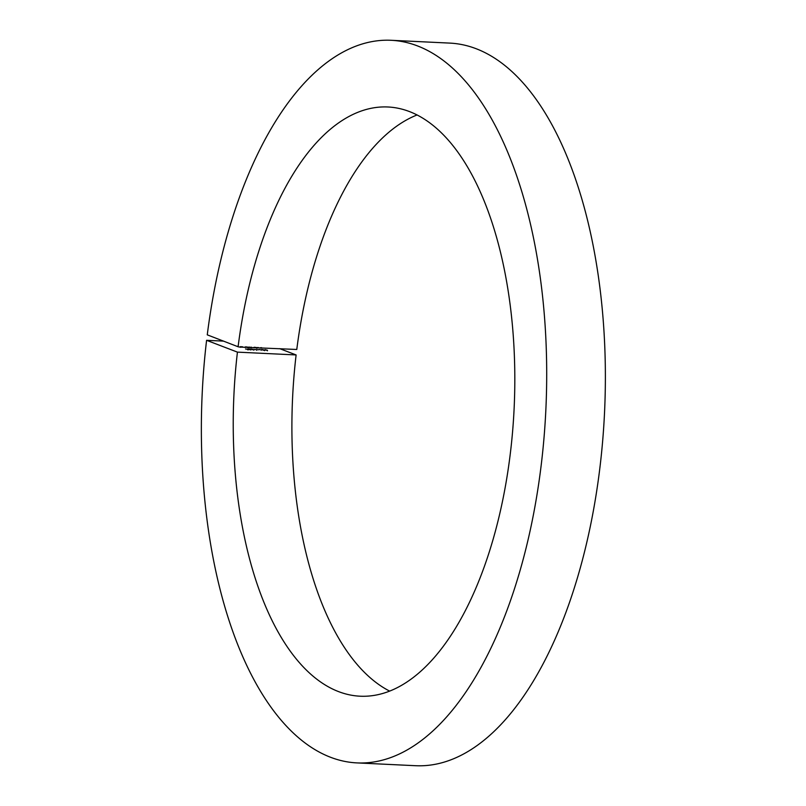 <?xml version="1.0" encoding="UTF-8"?>
<svg xmlns="http://www.w3.org/2000/svg" width="806" height="806" viewBox="0 0 806 806"><rect width="100%" height="100%" fill="white"/><g stroke="black" fill="none" stroke-linecap="round" stroke-linejoin="round"><path stroke-width="1.21" d="M263.371 349.683L261.426 349.582L264.187 350.257L262.706 349.764M262.272 349.522L261.769 349.603M261.426 349.582L262.041 349.512M264.852 350.257L264.187 350.257M263.975 350.247L264.539 350.066M259.22 349.391L261.396 350.106L259.22 349.391M258.877 349.764L257.174 349.613L258.877 349.764M254.505 349.441L257.003 349.673L254.505 349.441M256.973 349.885L256.368 349.885M252.621 349.159L250.676 349.069L253.447 349.744L251.956 349.24M251.522 349.008L251.019 349.089M250.676 349.069L251.301 348.998M254.102 349.733L253.447 349.744M253.235 349.733L253.799 349.552M248.812 348.807L248.742 349.31L248.812 348.807L251.119 349.421L248.57 349.21M251.099 349.603L250.535 349.603M249.467 347.084L248.54 347.154M251.401 347.185L250.465 347.255M247.744 347.124L245.719 346.852M417.135 114.936A294.936 140.274 92.7 0 0 296.779 349.472L239.13 347.043L237.055 346.258M389.56 691.064A294.936 140.274 92.7 0 1 296.114 354.942L237.438 352.131L206.588 340.313L223.675 341.129M296.114 354.942L279.692 348.645M242.525 346.792L240.259 346.681M256.449 347.537L254.434 347.265M258.273 347.507L257.245 347.577M261.557 347.668L260.529 347.729M245.548 349.008L248.047 349.25L245.548 349.008M248.016 349.451L247.412 349.461M266.967 350.388L265.033 349.582L267.179 350.398M238.123 346.771L207.263 334.843A361.713 172.041 92.7 0 1 391.303 40.3L449.98 43.111A361.713 172.041 92.7 0 1 604.53 412.632A361.713 172.041 92.7 0 1 415.392 765.7L356.715 762.889A361.713 172.041 92.7 0 1 206.588 340.313M238.113 346.661A294.936 140.274 92.7 0 1 388.119 106.997A294.936 140.274 92.7 0 1 514.127 408.299A294.936 140.274 92.7 0 1 359.909 696.193A294.936 140.274 92.7 0 1 237.438 352.131M391.303 40.3A361.713 172.041 92.7 0 1 545.853 409.821A361.713 172.041 92.7 0 1 356.715 762.889M240.651 346.923L242.656 346.872M245.336 347.174L247.644 347.195M245.911 346.923L245.346 347.084M254.051 347.588L256.348 347.618M254.615 347.336L254.061 347.507M250.787 349.411L249.094 349.33L250.334 349.592M265.255 349.663L267.461 350.227L265.144 350.046M240.631 346.761L240.561 347.305M247.795 347.305L247.734 347.849M245.215 346.993L245.145 347.537M250.888 347.235L250.817 347.789M248.943 347.144L248.873 347.688M256.499 347.718L256.439 348.263M253.92 347.406L253.85 347.95M257.678 347.577L257.608 348.121M260.963 347.729L260.892 348.283M247.825 349.32L247.754 349.864M250.878 349.482L250.817 350.026M248.994 349.26L248.923 349.804M251.019 349.058L250.948 349.603M253.89 349.613L253.819 350.157M252.681 349.21L252.621 349.754M256.782 349.744L256.711 350.288M261.769 349.572L261.698 350.116M264.64 350.126L264.57 350.67M263.431 349.723L263.361 350.267M264.751 349.723L264.68 350.267M267.481 350.267L267.411 350.812"/></g></svg>
